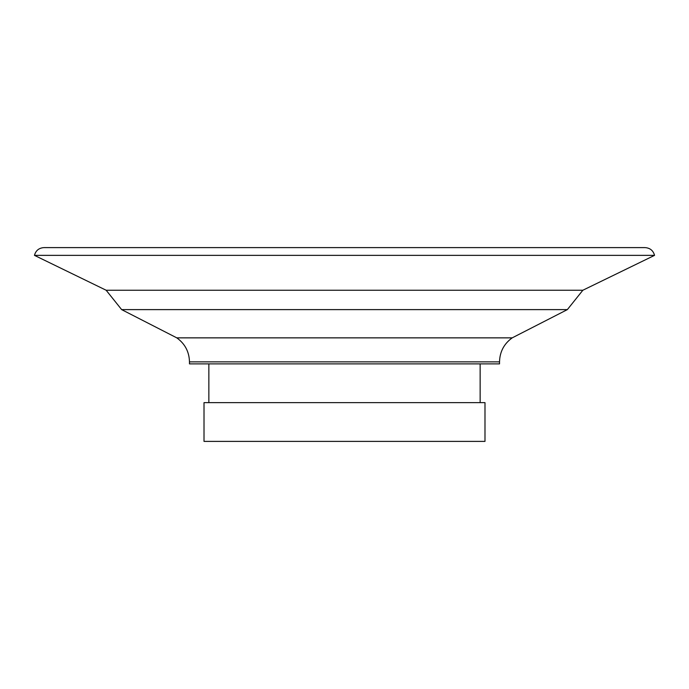 <?xml version="1.0" encoding="UTF-8"?>
<svg xmlns="http://www.w3.org/2000/svg" width="689" height="689" viewBox="0 0 689 689"><rect width="100%" height="100%" fill="white"/><g stroke="black" fill="none" stroke-linecap="round" stroke-linejoin="round"><path stroke-width="1.03" d="M499.525 361.863L499.525 363.878L189.475 363.878L189.475 361.863L499.525 361.863C499.792 351.769 504.021 343.768 512.203 337.86L176.797 337.86C184.979 343.768 189.208 351.769 189.475 361.863M512.203 337.86L567.348 309.619L121.652 309.619L106.149 290.241L34.45 255.361C35.785 250.538 38.946 247.954 43.941 247.609L645.059 247.609C650.054 247.954 653.215 250.538 654.55 255.361L34.45 255.361M567.348 309.619L582.851 290.241L106.149 290.241M582.851 290.241L654.55 255.361M484.987 402.634L204.013 402.634L204.013 441.391L484.987 441.391L484.987 402.634M640.012 247.609L48.988 247.609M208.853 363.878L208.853 402.634M176.797 337.86L121.652 309.619M480.147 363.878L480.147 402.634"/></g></svg>
